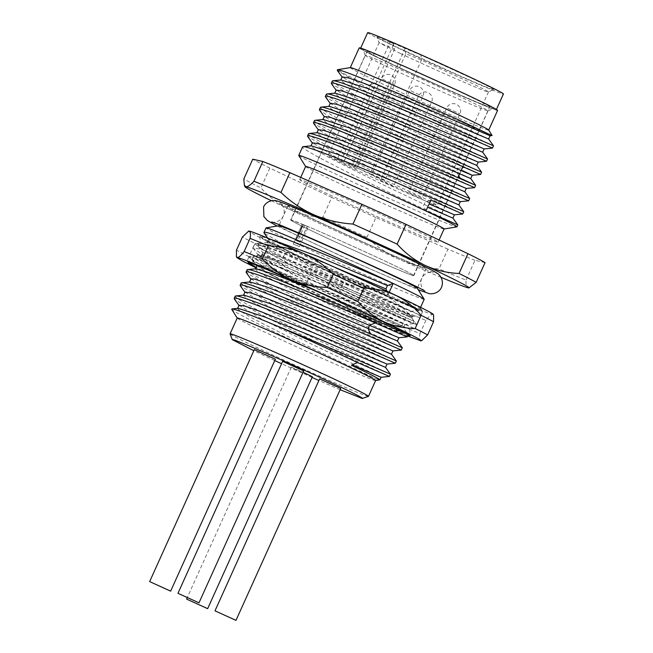 <?xml version="1.0" encoding="UTF-8"?>
<svg xmlns="http://www.w3.org/2000/svg" width="653" height="653" viewBox="0 0 653 653"><rect width="100%" height="100%" fill="white"/><g stroke="black" fill="none" stroke-linecap="round" stroke-linejoin="round"><path stroke-width="0.49" stroke-dasharray="3.27 2.45" d="M248.491 263.037L249.054 262.269C255.282 262.016 332.361 294.552 377.434 314.624L409.039 328.981C403.97 327.022 330.459 293.409 287.908 271.836C273.191 264.408 263.804 259.282 259.739 256.458C257.649 255.258 257.192 254.784 258.359 255.054L257.731 255.029L257.959 254.515L258.702 254.295C261.706 254.458 270.726 257.429 285.753 263.216C326.582 278.847 399.448 310.714 410.296 315.456C412.386 316.656 412.843 317.129 411.668 316.86L401.513 313.138C381.328 304.061 326.729 278.709 292.12 261.249C268.636 249.438 258.262 243.365 260.996 243.03C263.796 243.234 272.897 246.369 288.283 252.442C314.975 262.947 358.007 281.443 387.156 294.364L414.981 307.139A88.947 2.155 -155.7 0 0 421.356 309.359A88.947 2.155 -155.7 0 0 422.018 309.408A88.947 2.155 -155.7 0 0 347.184 273.223A88.947 2.155 -155.7 0 0 260.571 236.198A88.947 2.155 -155.7 0 0 259.894 236.206A88.947 2.155 -155.7 0 0 260.384 236.688L267.64 240.794C290.528 252.548 362.709 285.443 399.358 300.821L414.981 307.139M267.64 240.794L358.562 286.414L420.834 315.554L422.622 311.595L420.899 309.71M410.296 315.456L412.737 316.036C409.872 313.832 336.989 279.378 292.756 255.927C274.325 246.205 263.534 239.79 260.392 236.68M259.894 236.206L260.359 243.291L260.996 243.03M258.359 255.054L268.514 258.784C286.357 264.8 326.533 281.353 359.738 295.54L411.276 317.725L401.513 313.138M411.668 316.86L412.296 316.885L411.798 317.995L411.276 317.725M421.642 340.711L420.605 340.76C419.544 340.327 419.324 337.919 419.961 333.536A108.48 2.628 24.3 0 1 401.775 326.059C388.592 325.561 376.773 323.015 366.333 318.411C355.869 313.856 346.041 306.91 336.834 297.588A108.48 2.628 24.3 0 1 306.208 283.68L312.158 270.505C304.845 261.877 296.282 255.168 286.487 250.377A101.248 2.457 24.3 0 1 248.744 231.072M414.884 328.72L409.039 328.981M268.514 258.784C262.751 256.939 258.955 256.009 257.143 255.992L256.205 256.196L257.274 258.09L262.718 261.943L285.337 274.75C321.545 294.144 384.078 324.092 403.081 333.495L407.962 335.275M433.241 314.379A101.248 2.457 24.3 0 1 432.71 314.46A101.248 2.457 24.3 0 1 378.234 292.054A101.248 2.457 24.3 0 1 286.487 250.377C276.57 245.855 266.024 243.536 254.858 243.422A108.48 2.628 24.3 0 1 242.426 236.99M433.608 315.366L432.71 314.46C431.331 314.362 429.062 316.33 425.911 320.362A108.48 2.628 24.3 0 1 407.725 312.877C399.179 304.037 389.343 297.091 378.234 292.054C366.994 287.296 355.175 284.749 342.784 284.414A108.48 2.628 24.3 0 1 312.158 270.505M412.28 316.909L412.737 316.036M413.006 316.33L420.834 315.554L372.455 294.405L283.231 257.355L261.371 249.389L253.086 247.74L253.225 248.222L261.061 253.601L279.566 263.649L336.548 291.899L414.884 328.728L331.846 292.797L272.619 268.742L254.115 262.155L247.136 260.922L248.458 262.514M403.081 333.495L387.458 327.177L298.339 284.496L261.902 265.665L251.968 259.796L248.924 256.972L249.389 256.751L258.629 259.086L278.407 266.326L337.274 290.381L416.671 324.778L334.777 286.234L277.582 257.723L260.416 248.205L254.874 243.789L264.783 245.969L285.01 253.405C317.505 265.951 371.516 289.132 400.158 301.71C430.147 315.089 429.886 314.787 399.358 300.821L422.622 311.595M342.784 284.414L336.834 297.588M407.725 312.877L401.775 326.059M306.208 283.68C294.34 283.426 283.802 281.108 274.587 276.733C265.363 272.391 256.8 265.681 248.907 256.605L254.858 243.422M425.911 320.362L419.961 333.536M248.907 256.605A108.48 2.628 24.3 0 1 236.476 250.164M257.959 254.515L259.739 256.458M407.635 336.001L366.333 318.411C336.85 305.506 300.527 289.001 274.587 276.733L255.952 267.795M387.458 327.177C350.955 311.865 278.447 278.823 255.739 267.15M300.274 179.673A75.936 1.845 -155.7 0 0 299.703 179.648A75.936 1.845 -155.7 0 0 364.048 210.723A75.936 1.845 -155.7 0 0 437.534 242.124A75.936 1.845 -155.7 0 0 438.114 242.149A75.936 1.845 -155.7 0 0 373.769 211.074A75.936 1.845 -155.7 0 0 300.274 179.673M305.653 166.474A75.936 1.845 -155.7 0 0 305.669 166.556A75.936 1.845 -155.7 0 0 371.255 198.112A75.936 1.845 -155.7 0 0 443.485 228.95A75.936 1.845 -155.7 0 0 443.991 229.007A75.936 1.845 -155.7 0 0 444.064 228.966M441.004 277.321A122.944 2.979 24.3 0 1 400.011 259.682A122.944 2.979 24.3 0 1 342.515 233.962A122.944 2.979 24.3 0 1 288.904 209.123A122.944 2.979 24.3 0 1 271.403 200.74M469.719 287.622L468.119 287.81C466.446 287.304 465.752 284.724 466.054 280.08A130.176 3.159 24.3 0 1 438.996 268.905C425.413 268.065 412.418 264.987 400.011 259.682C387.735 254.156 376.724 246.687 366.978 237.284A130.176 3.159 24.3 0 1 344.637 227.179A130.176 3.159 24.3 0 1 322.843 217.196C310.885 216.731 299.572 214.037 288.904 209.123C278.349 203.989 269.02 196.904 260.906 187.868A130.176 3.159 24.3 0 1 243.822 178.963M298.756 155.512A86.784 2.106 -155.7 0 0 373.712 191.582A86.784 2.106 -155.7 0 0 456.267 226.82A86.784 2.106 -155.7 0 0 456.839 226.893M492.476 148.092L491.929 147.823C487.709 145.848 411.561 110.675 367.41 87.886L337.544 70.744M492.076 135.555L461.598 122.225C436.604 111.483 399.138 94.571 374.438 82.882L368.431 85.616C345.306 74.63 335.193 69.357 338.074 69.781M488.624 139.04L448.652 120.087L374.169 83.47L368.431 85.616C412.59 108.406 488.73 143.587 492.958 145.554L493.505 145.823M303.367 146.656C296.233 145.978 328.606 163.16 370.161 183.354C411.463 203.507 453.353 222.771 457.255 224.624L457.802 224.893M462.724 213.996L383.172 176.383L331.34 150.5L307.661 136.469M309.318 133.481C302.184 132.796 334.556 149.978 376.112 170.18C417.414 190.325 459.304 209.589 463.206 211.45L463.752 211.719M468.674 200.814L389.123 163.201L337.283 137.318L313.611 123.295M315.268 120.299C308.134 119.621 340.507 136.804 382.062 156.998C423.364 177.151 465.254 196.414 469.156 198.267L469.703 198.536M474.625 187.64L474.078 187.362C469.817 185.379 393.898 150.304 349.559 127.425L328.516 116.136L319.562 110.112M321.219 107.125C318.003 107.427 327.79 113.434 350.579 125.147C383.148 141.954 435.633 166.735 459.981 178.049M480.575 174.457L464.903 167.135C440.579 155.838 387.915 130.967 355.51 114.242L325.684 97.142M327.161 93.942C323.953 94.244 333.74 100.252 356.53 111.973C400.689 134.763 476.829 169.943 481.057 171.91L481.604 172.18M486.526 161.275L485.979 161.005C481.759 159.038 405.611 123.858 361.46 101.068L331.61 83.935M333.112 80.768C329.904 81.07 339.691 87.078 362.48 98.791C406.639 121.58 482.779 156.769 487.007 158.728L487.554 159.006M475.106 185.085L475.653 185.362M288.373 206.03A75.936 1.845 -155.7 0 0 287.802 206.005A75.936 1.845 -155.7 0 0 352.147 237.08A75.936 1.845 -155.7 0 0 425.634 268.481A75.936 1.845 -155.7 0 0 426.213 268.505A75.936 1.845 -155.7 0 0 361.868 237.431A75.936 1.845 -155.7 0 0 288.373 206.03M417.267 288.185A75.936 1.845 24.3 0 1 417.283 288.267A75.936 1.845 24.3 0 1 416.712 288.251A75.936 1.845 24.3 0 1 343.217 256.841A75.936 1.845 24.3 0 1 278.872 225.775A75.936 1.845 24.3 0 1 278.945 225.734M424.197 299.327A86.784 2.106 24.3 0 1 423.536 299.303A86.784 2.106 24.3 0 1 339.552 263.412A86.784 2.106 24.3 0 1 266.016 227.897M235.97 295.94C232.746 296.233 242.541 302.241 265.33 313.962C309.489 336.744 385.629 371.932 389.849 373.9L390.396 374.169M389.376 376.438L388.829 376.161C384.609 374.202 308.461 339.021 264.31 316.232L243.291 304.959L234.321 298.935M407.227 336.907L406.68 336.63C402.46 334.671 326.312 299.482 282.161 276.692L261.143 265.428L252.172 259.396L252.017 258.898L252.793 258.67C258.335 257.715 335.805 289.965 381.279 309.824L412.631 323.447C408.403 321.505 332.263 286.308 288.104 263.526L267.085 252.246L258.123 246.222L257.968 245.724L258.743 245.495C264.285 244.532 341.756 276.79 387.229 296.642L418.581 310.273C414.329 308.281 338.401 273.215 294.062 250.336L264.196 233.194M389.212 292.25L388.249 294.381C342.784 274.513 265.314 242.271 259.763 243.226C256.547 243.52 266.334 249.536 289.132 261.257C333.283 284.031 409.431 319.219 413.651 321.186L414.198 321.456L413.178 323.733L412.631 323.447M259.763 243.226L258.996 243.447L257.968 245.716M413.651 321.186L382.307 307.555C336.834 287.695 259.363 255.429 253.821 256.4C250.597 256.694 260.392 262.702 283.182 274.423C327.333 297.213 403.489 332.393 407.701 334.369L408.223 334.622M253.821 256.4L253.046 256.621L252.017 258.898M247.871 269.583C244.646 269.877 254.433 275.884 277.231 287.614C321.382 310.387 397.53 345.584 401.75 347.543L402.297 347.82M401.244 350.081L400.73 349.812C396.502 347.845 320.362 312.665 276.211 289.875L246.344 272.734M241.92 282.757C238.696 283.059 248.483 289.067 271.281 300.78C315.44 323.57 391.58 358.758 395.8 360.717L396.347 360.995M395.326 363.256L394.779 362.986C390.551 361.036 314.411 325.839 270.252 303.057L240.426 285.941M420.581 307.334L419.136 310.542L418.581 310.273M350.351 67.594A75.936 1.845 -155.7 0 0 350.277 67.634A75.936 1.845 -155.7 0 0 414.622 98.709A75.936 1.845 -155.7 0 0 488.109 130.11A75.936 1.845 -155.7 0 0 488.689 130.135A75.936 1.845 -155.7 0 0 488.673 130.053M359.779 47.889C357.256 47.514 366.113 52.126 386.339 61.741C425.56 80.401 492.754 109.9 497.039 110.341L497.61 110.365M361.085 48.485C359.297 48.461 367.982 52.991 387.147 62.076L455.59 93.199C478.388 103.174 491.766 108.692 495.733 109.745C497.521 109.769 488.836 105.239 469.67 96.162L401.228 65.039C378.43 55.064 365.051 49.546 361.085 48.485L360.668 48.134M368.227 32.674C365.753 32.299 374.438 36.829 394.281 46.257C432.751 64.557 498.672 93.501 502.867 93.934L503.439 93.959M375.565 380.56L375.622 380.552A75.936 1.845 24.3 0 1 375.565 380.56A75.936 1.845 24.3 0 1 375.059 380.495A75.936 1.845 24.3 0 1 302.821 349.665A75.936 1.845 24.3 0 1 237.243 318.101A75.936 1.845 24.3 0 1 237.219 318.019M232.15 308.902C229.88 309.196 239.961 314.901 262.392 326.01C300.315 344.825 361.117 372.536 374.936 378.316L379.826 379.85M400.509 53.522L379.091 42.649L376.887 36.862C377.556 37.711 385.229 41.612 399.897 48.575L459.035 75.47C478.706 84.074 490.272 88.849 493.717 89.771L488.011 91.942C484.616 91.583 431.519 68.271 400.509 53.522M376.887 36.862L393.31 43.645L394.657 49.073L379.091 42.649L327.92 155.977L343.486 162.409L394.657 49.073M368.455 396.363A75.936 1.845 24.3 0 1 367.917 396.314A75.936 1.845 24.3 0 1 295.262 365.288A75.936 1.845 24.3 0 1 230.085 333.887M493.717 89.771C495.325 89.82 487.824 85.902 471.205 78.034L420.924 55.048L421.438 60.141L370.267 173.469L415.839 194.325C431.339 201.663 438.343 205.32 436.841 205.271C433.625 204.405 422.842 199.965 404.493 191.933L349.339 166.858L327.92 155.977M274.758 360.562L253.805 350.734M340.131 389.71L318.901 380.495M312.052 377.458L281.565 363.697M393.473 186.472L380.34 180.522L418.426 96.187L431.609 102.137L418.426 96.187A7.232 7.232 0 0 1 427.772 92.481A7.232 7.232 0 0 1 431.609 102.137L393.522 186.48L380.397 180.53M421.797 198.177L408.672 192.227L446.75 107.884L459.932 113.834L446.75 107.884A7.232 7.232 0 0 1 456.104 104.178A7.232 7.232 0 0 1 459.932 113.834L421.854 198.177L408.721 192.227M384.788 180.652L371.655 174.702L409.741 90.359L422.924 96.309L409.741 90.359A7.232 7.232 0 0 1 419.095 86.653A7.232 7.232 0 0 1 422.924 96.309L384.837 180.652L371.712 174.702M356.456 168.947L343.331 162.997L381.409 78.662L394.592 84.612L381.409 78.662A7.232 7.232 0 0 1 390.763 74.948A7.232 7.232 0 0 1 394.592 84.612L356.514 168.947L343.388 162.997M312.395 376.716L295.434 369.304L291.385 367.19L303.106 372.218M303.71 370.888L282.7 361.362M275.378 359.183L254.376 349.665M340.719 388.413L319.717 378.895M370.267 173.469L354.701 167.046L405.872 53.709L421.438 60.141L467.017 80.988C483 88.588 489.995 92.236 488.011 91.942M488.468 91.959L437.298 205.287L436.841 205.271M393.522 44.543L340.866 161.169L343.486 162.409M354.701 167.046L352.081 165.805C342.947 161.454 331.104 156.565 340.866 161.169L337.242 159.316L390.2 42.037L393.31 43.645C384.65 39.531 395.555 44.037 404.501 48.265L420.924 55.048M405.872 53.709L404.501 48.265M249.944 281.941L249.479 282.153L254.858 286.487L289.997 305.269L391.482 354.212M243.993 295.123L243.52 295.336L246.41 298.078L255.511 303.514L278.047 315.415L385.531 367.394M238.027 308.298L237.553 308.526L240.361 311.179L252.964 318.566L294.683 339.895L374.936 378.316M357.477 362.529L351.747 364.676L351.477 365.272M250.956 278.847L274.382 293.181L324.37 318.199L392.943 350.898M245.022 292.046L268.546 306.428L318.582 331.463L386.992 364.08M239.055 305.229L262.612 319.611L312.665 344.653L381.066 377.271M495.733 109.745L496.443 109.443M333.797 266.857L294.005 250.891L267.779 242.402L267.322 242.614L271.656 246.295L286.863 254.899L344.923 283.998L409.309 314.664L339.617 284.928L287.744 263.951L261.853 255.584L261.38 255.805L263.608 258.09L271.166 262.726L310.387 283.165L403.35 327.839L312.583 289.377M255.886 268.767L255.413 268.987L257.437 271.101L263.918 275.158L286.634 287.353L344.947 316.101L397.424 341.029M386.903 291.165L388.249 294.381M470.748 178.538L456.447 171.755L457.933 168.458L381.107 131.49L344.033 112.373L330.247 103.223M478.216 162.099L409.439 129.302L359.068 104.072L336.205 90.032M484.167 148.925L415.381 116.12L363.941 90.326L342.139 76.874M490.117 135.751L461.598 122.225M270.285 239.153L268.807 239.316L268.954 239.814L292.234 253.65L342.213 278.668L410.794 311.367L337.381 280.072L285.312 259.168L269.028 253.486L262.873 252.507L286.398 266.889L336.434 291.924L404.844 324.541L403.35 327.847L408.231 334.63M413.169 323.717L404.836 324.549L332.842 293.842L280.97 272.954L264.155 266.995L257.045 265.551M256.907 265.689L280.464 280.08L330.516 305.114L398.918 337.732M374.169 83.47L374.438 82.882M458.765 175.877L456.447 171.755L376.503 133.245L341.478 115.083L331.748 109.32L328.786 106.545L329.259 106.325M476.723 165.389L404.558 130.951L354.473 105.737L339.495 97.297L334.72 93.338L335.169 93.126M482.64 152.206L410.672 117.85L360.578 92.636L345.543 84.18L340.678 80.188L341.16 79.968M425.903 210.992L423.601 205.499L425.087 202.226L430.825 200.087M454.415 214.821L385.915 182.179L335.887 157.153L312.403 142.77M460.316 201.646L391.792 168.956L341.797 143.929L318.346 129.612M466.315 188.464L397.848 155.83L347.771 130.78L324.321 116.422M452.929 218.11L380.723 183.624L330.647 158.41L315.66 149.986L310.926 146.043L311.383 145.839M458.847 204.895L386.788 170.523L336.744 145.333L321.758 136.877L316.868 132.886L317.366 132.657M464.83 191.753L392.747 157.332L342.58 132.061L327.577 123.637L322.843 119.687L323.292 119.483M485.065 262.604L474.976 260.31L466.054 280.08M474.976 260.31A130.176 3.159 24.3 0 1 447.925 249.136L438.996 268.905M447.925 249.136L375.908 217.514L366.978 237.284M375.908 217.514A130.176 3.159 24.3 0 1 331.765 197.435L322.843 217.196M331.765 197.435L269.836 168.107L260.906 187.868M269.836 168.107A130.176 3.159 24.3 0 1 252.752 159.193M489.195 106.774C491.415 107.108 483.579 103.019 465.662 94.505C430.923 77.976 371.426 51.856 367.623 51.456C365.394 51.13 373.238 55.219 391.147 63.725C425.895 80.254 485.383 106.374 489.195 106.774L489.701 106.79L413.545 275.476L413.031 275.46C409.227 275.06 349.73 248.94 314.991 232.411C297.074 223.897 289.23 219.808 291.458 220.143L304.42 225.097C323.97 233.17 364.382 251.258 389.506 263.183C407.415 271.697 415.259 275.786 413.031 275.46M290.952 220.126L291.458 220.143M367.623 51.456L367.117 51.44L290.952 220.118M291.132 219.988C288.895 219.661 296.78 223.767 314.787 232.329C349.714 248.948 409.529 275.207 413.357 275.607C415.594 275.933 407.709 271.828 389.702 263.273C354.775 246.654 294.96 220.388 291.132 219.988L290.626 219.971L365.19 55.334A67.406 1.633 -155.7 0 0 365.19 55.374A67.406 1.633 -155.7 0 0 423.046 83.249A67.406 1.633 -155.7 0 0 487.546 110.79A67.406 1.633 -155.7 0 0 488.02 110.839A67.406 1.633 -155.7 0 0 488.052 110.806A67.406 1.633 -155.7 0 0 430.939 83.225A67.406 1.633 -155.7 0 0 365.704 55.35A67.406 1.633 -155.7 0 0 365.19 55.334M413.357 275.607L413.863 275.623L457.973 177.64M468.152 95.534C487.252 104.611 495.619 108.969 493.244 108.618C489.187 108.194 425.723 80.335 388.666 62.704C369.565 53.628 361.199 49.261 363.566 49.612C367.631 50.036 431.086 77.903 468.152 95.534M488.02 110.839L493.244 108.618M302.739 224.403L308.355 226.828L307.204 226.346L300.062 242.157L307.318 226.395M302.102 224.199L293.328 244.075L299.433 246.597L293.328 244.075L302.257 224.306L307.204 226.346M303.114 224.656L295.931 240.451L303.416 224.714L296.274 240.524L300.062 242.157M365.19 55.374L363.027 49.644L363.566 49.612M299.433 246.597L308.355 226.828M300.176 242.206L295.972 240.475M285.753 263.216L283.231 257.355L285.01 253.405L288.283 252.442M352.081 165.805L404.746 49.179M457.933 168.458L462.495 167.601M464.144 167.282L464.903 167.135M304.763 225.277L297.629 241.088M421.389 309.889L422.018 309.408M409.709 329.243L410.141 335.707M257.747 255.005L256.205 256.196M411.798 317.995L416.671 324.778L414.884 328.728M256.8 256.017L249.389 256.751M255.339 243.569L260.735 243.038M253.233 248.222L258.106 255.005M247.283 261.412L248.287 262.8M248.924 256.972L247.136 260.922M254.874 243.789L253.086 247.74M271.705 222.028C271.199 222.502 280.055 223.122 283.337 215.89C286.74 207.368 278.937 201.597 280.178 203.059C283.418 206.821 428.466 272.317 433.461 272.268L433.38 272.252C433.894 271.779 425.038 271.15 421.748 278.39C418.344 286.912 426.148 292.683 424.907 291.222M277.109 226.036L346.931 258.817L418.255 289.769M299.703 179.648L300.707 177.412M287.802 206.005L279.288 224.861M291.303 367.19L187.174 597.797M267.779 242.402L259.47 243.234M419.128 310.542L410.794 311.375L409.309 314.664L414.19 321.464M261.853 255.584L253.527 256.417M268.807 239.316L267.322 242.614M262.873 252.507L261.38 255.805M252.172 259.396L256.417 265.306M258.131 246.214L263.02 253.013M267.714 238.092L268.954 239.814M426.213 268.505L417.7 287.353M438.114 242.149L439.077 240.01M488.052 110.806L462.887 166.735M461.149 170.58L459.688 173.837M295.727 240.328L302.87 224.518"/><path stroke-width="0.98" d="M255.952 267.795L241.912 260.694L236.794 257.535L236.419 256.547L236.476 250.164L242.426 236.99L248.744 231.072A101.248 2.457 24.3 0 1 249.226 231.097A101.248 2.457 24.3 0 1 249.462 231.146A101.248 2.457 24.3 0 1 303.702 253.503A101.248 2.457 24.3 0 1 395.449 295.189A101.248 2.457 24.3 0 1 433.241 314.379L433.616 315.366M248.385 231.211L249.43 231.154C250.499 231.75 250.711 234.158 250.066 238.378A108.48 2.628 24.3 0 1 268.252 245.855C280.651 246.189 292.462 248.736 303.702 253.503C314.811 258.539 324.647 265.477 333.201 274.325A108.48 2.628 24.3 0 1 363.819 288.234C374.985 288.348 385.523 290.667 395.449 295.189C405.244 299.98 413.798 306.69 421.12 315.309A108.48 2.628 24.3 0 1 433.559 321.749L433.608 315.366M363.819 288.234L357.868 301.417C365.753 310.493 374.316 317.203 383.548 321.537C410.998 334.556 423.413 340.98 420.81 340.817L407.635 336.001M407.962 335.275L409.464 335.715C412.427 336.14 401.579 330.508 376.928 318.819C330.712 296.886 253.666 263.086 248.671 262.555L248.491 263.037L248.148 262.482M409.464 335.715L410.141 335.707M248.671 262.555L248.491 263.037L255.739 267.15L248.458 262.514M433.559 321.749L427.609 334.924L421.642 340.711L420.81 340.817M421.12 315.309L415.169 328.492A108.48 2.628 24.3 0 1 427.609 334.924M268.252 245.855L262.302 259.037C271.509 268.35 281.337 275.288 291.801 279.859C321.276 292.764 357.607 309.269 383.548 321.537C392.755 325.92 403.293 328.23 415.169 328.492M333.201 274.325L327.251 287.5A108.48 2.628 24.3 0 1 357.868 301.417M236.419 256.547L237.325 257.453C242.222 258.653 260.384 266.122 291.801 279.859C302.241 284.455 314.06 287.002 327.251 287.5M250.066 238.378L244.116 251.552A108.48 2.628 24.3 0 1 262.302 259.037M236.794 257.535L237.325 257.453C238.541 257.69 240.81 255.731 244.116 251.552M256.156 267.355L255.739 267.15M439.077 240.01L444.064 228.966A75.936 1.845 -155.7 0 0 379.719 197.9A75.936 1.845 -155.7 0 0 306.224 166.491A75.936 1.845 -155.7 0 0 305.653 166.474L300.707 177.412M444.048 228.999L456.839 226.893A86.784 2.106 -155.7 0 0 456.92 226.844A86.784 2.106 -155.7 0 0 425.903 210.984A86.784 2.106 -155.7 0 0 299.401 155.447A86.784 2.106 -155.7 0 0 298.739 155.422A86.784 2.106 -155.7 0 0 298.756 155.512L305.637 166.507M337.544 70.744L337.266 70.091L338.515 69.895C347.339 71.291 422.197 103.37 463.516 122.135L491.325 135.31M337.266 70.091L338.515 69.895M463.206 211.45L393.433 181.346C351.134 163.389 308.257 146.321 303.367 146.656L302.592 146.884L298.739 155.422M312.558 143.285L307.661 136.469L307.514 135.979L308.289 135.759C313.171 135.408 356.065 152.492 398.354 170.433L468.128 200.536M469.156 198.267L399.383 168.164C357.085 150.214 314.207 133.139 309.318 133.481L308.543 133.71L307.514 135.979M318.493 130.078L313.611 123.295L313.464 122.797L314.24 122.576C319.121 122.233 362.015 139.309 404.297 157.259L474.078 187.362M458.765 175.877L459.981 178.049L475.106 185.085L405.374 155.006C363.068 137.048 320.158 119.964 315.268 120.299L314.493 120.527L313.464 122.797M324.468 116.936L319.562 110.112L319.415 109.622L320.19 109.402C325.741 108.439 403.203 140.689 448.676 160.548L480.028 174.18M481.057 171.91L449.705 158.279C404.223 138.42 326.769 106.161 321.219 107.125L320.443 107.353L319.415 109.622M325.684 97.142L325.365 96.44L326.141 96.22C331.691 95.256 409.153 127.515 454.627 147.366L485.979 161.005M487.007 158.728L455.655 145.097C410.174 125.237 332.72 92.987 327.161 93.942L326.394 94.171L325.365 96.44M331.61 83.935L331.316 83.266L332.091 83.037C337.642 82.074 415.104 114.34 460.577 134.183L491.929 147.823M492.958 145.554L461.606 131.922C416.124 112.063 338.67 79.805 333.112 80.768L332.344 80.996L331.316 83.266M457.255 224.624L425.903 210.992L430.825 200.087L462.177 213.719M264.196 233.194L263.918 232.541L266.016 227.897A86.784 2.106 24.3 0 1 266.098 227.856L278.945 225.734A75.936 1.845 24.3 0 1 279.451 225.799A75.936 1.845 24.3 0 1 351.681 256.629A75.936 1.845 24.3 0 1 417.267 288.185L424.181 299.229A86.784 2.106 24.3 0 1 424.197 299.327L420.581 307.334M266.098 227.856A86.784 2.106 24.3 0 1 266.669 227.921A86.784 2.106 24.3 0 1 393.179 283.467A86.784 2.106 24.3 0 1 424.181 299.229M239.202 305.718L234.321 298.935L234.166 298.429L234.949 298.201C240.484 297.246 317.954 329.496 363.427 349.355L394.779 362.986M395.8 360.717L364.447 347.094C318.982 327.226 241.512 294.968 235.97 295.94L235.194 296.16L234.166 298.429M263.918 232.541L264.694 232.313C270.244 231.342 347.706 263.608 393.179 283.459L389.212 292.25M246.344 272.734L246.067 272.072L246.842 271.852C252.393 270.881 329.855 303.147 375.328 322.99L406.68 336.63M407.701 334.369L376.357 320.729C330.883 300.878 253.413 268.612 247.871 269.583L247.095 269.803L246.067 272.072M240.426 285.941L240.116 285.255L240.892 285.026C246.434 284.071 323.904 316.321 369.378 336.181L400.73 349.812M241.912 282.757L241.145 282.986L240.116 285.255M408.223 334.622L407.227 336.907L398.91 337.74L292.822 293.075L262.784 281.68L254.229 279.051L250.956 278.847L249.47 282.153M401.75 347.543L370.398 333.912C324.933 314.052 247.454 281.794 241.92 282.757M342.139 76.874L348.89 78.025L364.619 83.543L416.451 104.341L490.117 135.751L492.101 135.53L488.673 130.053A75.936 1.845 -155.7 0 0 423.087 98.489A75.936 1.845 -155.7 0 0 350.857 67.659A75.936 1.845 -155.7 0 0 350.351 67.594L337.503 69.716M497.039 110.341C499.561 110.724 490.705 106.104 470.47 96.489C431.258 77.838 364.056 48.33 359.779 47.889L359.199 47.873L350.294 67.602M502.867 93.934C505.349 94.31 496.655 89.779 476.812 80.343C438.343 62.043 372.422 33.099 368.227 32.674L367.663 32.65L360.668 48.134M253.805 350.734L232.264 339.625L230.085 333.887A75.936 1.845 24.3 0 1 230.085 333.838L237.219 318.019A75.936 1.845 24.3 0 1 237.798 318.044A75.936 1.845 24.3 0 1 311.293 349.445A75.936 1.845 24.3 0 1 375.638 380.519L368.496 396.33A75.936 1.845 24.3 0 1 368.455 396.363L362.211 398.477L340.131 389.71M379.295 379.785C381.94 380.193 372.667 375.353 351.477 365.272L357.477 362.529C334.826 351.812 302.315 337.021 276.317 325.667C250.834 315.007 236.108 309.424 232.15 308.902L231.709 309.261L237.21 318.052M230.085 333.838A75.936 1.845 24.3 0 1 230.656 333.854A75.936 1.845 24.3 0 1 304.151 365.264A75.936 1.845 24.3 0 1 368.496 396.33M232.264 339.625L232.794 339.593C236.851 340.017 300.176 367.827 337.168 385.417C356.228 394.477 364.578 398.836 362.211 398.477M318.901 380.495L312.052 377.458M281.565 363.697L274.758 360.562M207.581 608.645L186.66 599.128L207.67 608.653L312.387 376.716M187.174 597.797L186.66 599.128M198.896 602.817L177.975 593.299L198.985 602.825L303.71 370.888M303.621 370.88L282.618 361.362L177.975 593.299M170.572 591.12L149.651 581.603L170.653 591.12L275.378 359.183M275.288 359.183L254.286 349.665L149.651 581.603M235.913 620.35L214.992 610.833L235.994 620.35L340.719 388.413M340.629 388.413L319.627 378.887L214.992 610.833M303.106 372.218L312.305 376.708M375.622 380.552L379.899 379.809M398.918 337.732L397.424 341.029L327.904 311.367L265.771 286.561L249.944 281.941L241.618 282.773M231.929 308.91L238.027 308.298L264.375 316.827L319.48 339.193L385.531 367.394L386.992 364.08L395.326 363.256L396.355 360.995L391.482 354.212L313.334 320.95L270.579 303.751L243.993 295.123L235.668 295.956M389.849 373.9L358.497 360.268C335.511 350.286 302.649 336.271 276.317 325.667M391.457 354.204L392.943 350.898L319.529 319.611L267.461 298.699L251.176 293.026L245.022 292.046L243.528 295.344M386.984 364.08L313.416 332.72L261.404 311.84L245.161 306.184L239.055 305.229L237.561 308.534M379.915 379.809L381.066 377.271L352.538 365.019M357.477 362.529L388.829 376.161M393.179 283.459L387.449 285.606L385.956 288.912L333.797 266.857M312.583 289.377L274.676 274.456L255.886 268.767L247.552 269.599M385.956 288.912L386.903 291.165M330.247 103.223L336.842 104.333L352.71 109.9L406.027 131.318L478.208 162.099L476.723 165.397L406.843 135.587L355.052 114.642L329.259 106.325L320.909 107.133M334.72 93.338L336.205 90.032L342.703 91.126L358.693 96.726L411.096 117.769L484.159 148.925L492.476 148.092L493.505 145.823L488.632 139.04L418.793 109.247L366.978 88.294L341.16 79.968L332.81 80.776M387.449 285.606L316.705 255.96L270.285 239.153M257.045 265.551L255.413 268.987M326.859 93.959L335.169 93.126L361.027 101.468L412.9 122.454L482.64 152.206L484.134 148.908M429.078 203.956L454.415 214.821L462.724 213.996L463.752 211.719L458.847 204.895L460.316 201.646L387.025 170.384L334.956 149.472L318.648 143.799L312.403 142.77L310.934 146.043M316.868 132.886L318.346 129.612L324.468 130.567L340.719 136.248L392.755 157.136L466.307 188.464L474.625 187.64L475.653 185.362L470.748 178.538L472.217 175.29L462.536 170.629M324.321 116.422L330.532 117.434L346.849 123.115L398.885 144.011L472.217 175.29L480.575 174.457L481.604 172.18L476.723 165.389M427.601 207.23L452.929 218.118L454.415 214.821M303.057 146.672L311.383 145.839L337.242 154.19L389.09 175.151L458.847 204.895M309.008 133.49L317.366 132.657L343.233 140.999L395.065 161.968L464.83 191.753L466.315 188.464M314.958 120.315L323.292 119.483L349.102 127.817L400.909 148.77L470.748 178.538M271.403 200.74A122.944 2.979 24.3 0 1 244.957 186.742A122.944 2.979 24.3 0 1 245.895 186.701A122.944 2.979 24.3 0 1 313.995 214.829A122.944 2.979 24.3 0 1 425.111 265.387A122.944 2.979 24.3 0 1 468.993 287.9A122.944 2.979 24.3 0 1 468.119 287.81A122.944 2.979 24.3 0 1 441.004 277.321M253.911 181.256L262.832 161.487L252.752 159.193L243.822 178.963L244.328 185.068L245.895 186.701C247.667 186.978 250.344 185.158 253.911 181.256A130.176 3.159 24.3 0 1 280.961 192.431C290.691 201.826 301.702 209.295 313.995 214.829C326.378 220.126 339.372 223.195 352.979 224.052A130.176 3.159 24.3 0 1 397.122 244.132C405.211 253.16 414.541 260.245 425.111 265.387C435.763 270.293 447.076 272.978 459.051 273.46A130.176 3.159 24.3 0 1 476.135 282.374L468.993 287.9M262.832 161.487A130.176 3.159 24.3 0 1 289.891 172.661L280.961 192.431M289.891 172.661L361.909 204.283L352.979 224.052M361.909 204.283A130.176 3.159 24.3 0 1 406.044 224.363L397.122 244.132M406.044 224.363L467.981 253.691L459.051 273.46M467.981 253.691A130.176 3.159 24.3 0 1 485.065 262.604L476.135 282.374M375.328 322.99L369.598 325.145L368.104 328.443L370.398 333.912M462.495 167.601L464.144 167.282M277.109 226.036L267.314 220.518L263.877 216.584L263.567 206.96C266.677 200.022 275.125 199.973 276.513 200.871C280.129 201.687 290.969 205.989 309.024 213.768C336.703 225.62 378.658 244.557 405.986 257.535C423.903 266.024 434.294 271.281 437.143 273.305C437.755 273.142 444.807 278.839 441.526 287.312C438.408 294.258 429.96 294.299 428.572 293.401L418.255 289.769M271.705 222.028L271.624 222.012C276.619 221.963 421.667 287.451 424.907 291.222M456.92 226.844L457.802 224.893L452.929 218.11M460.316 201.646L468.674 200.814L469.703 198.536L464.83 191.753M486.526 161.275L487.554 159.006L482.657 152.19M279.288 224.861L278.888 225.742M397.424 341.029L402.305 347.812L401.277 350.09L392.943 350.906M385.531 367.394L390.404 374.169L389.376 376.438L381.058 377.271M496.443 109.443L503.439 93.959M240.28 285.745L245.169 292.544M246.214 272.546L251.103 279.353M488.705 130.102L497.61 110.365M407.88 334.14L408.231 334.63M325.529 96.922L330.402 103.713M486.526 161.267L478.208 162.099M331.471 83.739L336.344 90.522M337.413 70.557L342.286 77.34M330.279 103.239L328.786 106.545M342.172 76.883L340.678 80.188M490.117 135.751L488.632 139.048M256.417 265.306L256.825 265.869M264.065 233.015L267.714 238.092M322.843 119.687L324.312 116.422M417.7 287.353L417.3 288.242M244.957 186.742L244.328 185.068M462.887 166.735L461.149 170.58M459.688 173.837L457.973 177.64"/></g></svg>
